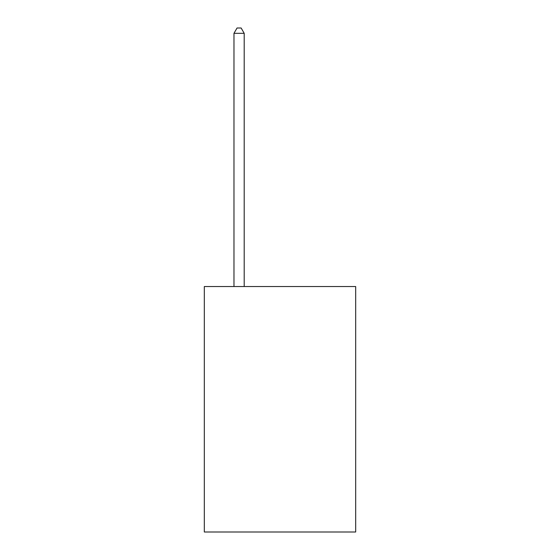 <?xml version="1.0" encoding="UTF-8"?>
<svg xmlns="http://www.w3.org/2000/svg" width="560" height="560" viewBox="0 0 560 560"><rect width="100%" height="100%" fill="white"/><g stroke="black" fill="none" stroke-linecap="round" stroke-linejoin="round"><path stroke-width="0.84" d="M355.684 286.545L355.684 532L204.316 532L204.316 286.545L355.684 286.545M244.202 286.545L244.202 33.32L233.975 33.32L233.975 286.545M233.975 33.32L237.048 28L241.136 28L244.202 33.32"/></g></svg>

